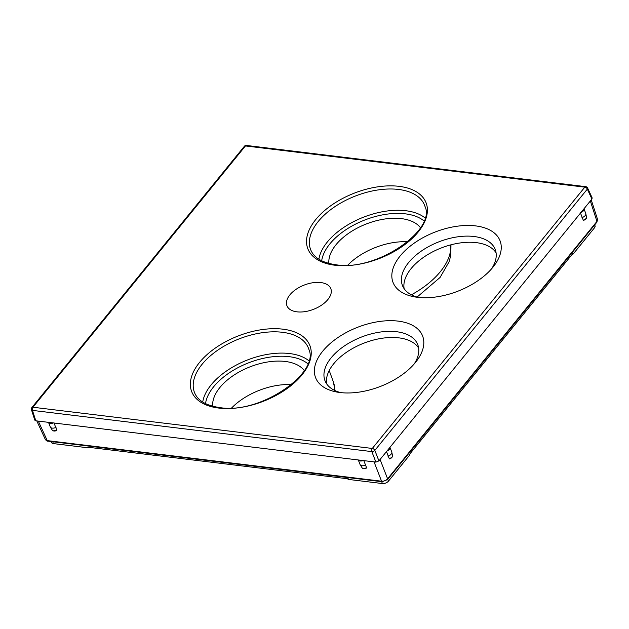 <?xml version="1.0" encoding="UTF-8"?>
<svg xmlns="http://www.w3.org/2000/svg" width="629" height="629" viewBox="0 0 629 629"><rect width="100%" height="100%" fill="white"/><g stroke="black" fill="none" stroke-linecap="round" stroke-linejoin="round"><path stroke-width="0.94" d="M496.084 252.842A49.628 27.393 -21.3 0 0 476.279 242.637A49.628 27.393 -21.3 0 0 426.132 255.602A49.628 27.393 -21.3 0 0 404.14 288.687M418.639 348.065A49.628 27.393 -21.3 0 0 398.833 337.852A49.628 27.393 -21.3 0 0 348.686 350.825A49.628 27.393 -21.3 0 0 326.695 383.91M89.42 447.4L89.004 447.919L53.449 443.602A4.592 2.532 158.7 0 1 51.492 442.415L51.146 441.542M594.688 224.883L595.018 225.732A4.592 2.532 158.7 0 1 594.452 227.855L573.349 253.802A2.296 1.266 158.7 0 1 571.808 254.808M409.786 454.02L409.833 454.138A2.296 1.266 158.7 0 1 409.55 455.199L388.447 481.146A4.592 2.532 158.7 0 1 382.408 483.552L348.71 479.455A2.296 1.266 158.7 0 1 347.735 478.866L347.695 478.771M409.55 455.199L409.314 454.602L573.113 253.204L573.349 253.802M89.004 447.919L88.768 447.321L348.482 478.866L348.71 479.455M590.34 200.965L596.945 221.408A1.533 0.912 -140.9 0 1 596.882 222.179L597.55 219.387L596.945 221.408L387.598 478.803C385.994 480.532 383.981 481.334 381.567 481.209L47.269 440.614L45.351 439.522L36.804 420.919M392.48 456.08L392.496 456.843L389.351 458.903L386.379 451.323M586.48 217.555L586.495 218.318L583.35 220.37L580.378 212.799M53.929 422.735L56.854 430.33L52.899 430.857L52.459 430.37M363.719 460.357L366.652 467.952L362.689 468.479L362.257 467.992M378.933 460.9L374.829 450.395A2.296 1.376 -140.9 0 0 372.297 448.453L584.813 187.159L245.452 145.944A2.296 1.337 -83.1 0 1 246.426 145.448A2.296 2.296 0 0 0 244.367 146.282A2.296 1.376 39.1 0 1 245.452 145.944L32.936 407.238L372.297 448.453A2.296 1.337 96.9 0 0 371.81 451.598A2.296 1.172 -21.3 0 0 374.829 450.395L587.337 189.101A2.296 1.266 -24.7 0 0 587.596 187.985A2.296 2.296 0 0 0 585.788 186.664A2.296 1.337 96.9 0 0 584.813 187.159A2.296 1.376 39.1 0 1 587.337 189.101L591.905 199.039L378.933 460.9L375.914 462.103L363.216 460.562A4.592 2.532 158.7 0 1 358.31 459.964L53.418 422.94A4.592 2.532 158.7 0 1 48.512 422.342L35.814 420.801L34.823 420.172L31.45 409.731A2.296 1.266 -17.9 0 0 32.449 410.391L35.814 420.801M591.905 199.039L592.172 197.938L587.596 187.985M375.914 462.103L371.81 451.598L32.449 410.391A2.296 1.337 -83.1 0 1 32.936 407.238A2.296 1.376 -140.9 0 0 31.851 407.576A2.296 2.296 0 0 0 31.45 409.731M296.967 311.835A23.54 12.997 -21.3 0 0 321.655 305.096A23.54 12.997 -21.3 0 0 330.862 288.79A23.54 12.997 -21.3 0 0 320.782 282.555A23.54 12.997 -21.3 0 0 295.889 289.442A23.54 12.997 -21.3 0 0 286.997 305.891A23.54 12.997 -21.3 0 0 296.967 311.835M417.491 297.313A57.42 31.694 158.7 0 1 414.747 296.904A57.42 31.694 158.7 0 1 401.058 254.894A57.42 31.694 158.7 0 1 475.579 225.89A57.42 31.694 158.7 0 1 493.836 266.075A57.42 31.694 158.7 0 1 417.491 297.313M340.045 392.535A57.42 31.694 158.7 0 1 337.301 392.126A57.42 31.694 158.7 0 1 323.613 350.117A57.42 31.694 158.7 0 1 398.133 321.112A57.42 31.694 158.7 0 1 416.39 361.298A57.42 31.694 158.7 0 1 340.045 392.535M580.881 212.594A4.592 2.532 -21.3 0 0 583.956 208.812L585.772 213.459L586.503 217.249A4.592 3.326 0.6 0 1 583.35 220.37M386.882 451.127A4.592 2.532 -21.3 0 0 389.956 447.345L391.773 451.984L392.504 455.781A4.592 3.326 0.6 0 1 389.351 458.903M365.834 465.004A4.592 2.532 158.7 0 1 360.079 464.548L358.294 459.964L363.216 460.562M56.036 427.382A4.592 2.532 158.7 0 1 50.289 426.926L48.496 422.342L53.418 422.94M407.639 241.788A50.296 27.762 -21.3 0 0 347.853 265.1M291.471 384.626A50.296 27.762 -21.3 0 0 231.684 407.938M212.712 406.255A49.762 27.464 158.7 0 1 235.969 373.83A49.762 27.464 158.7 0 1 285.236 361.455A49.762 27.464 158.7 0 1 304.294 370.544M328.881 263.417A49.762 27.464 158.7 0 1 352.138 231A49.762 27.464 158.7 0 1 401.404 218.625A49.762 27.464 158.7 0 1 420.463 227.714M418.214 297.391A49.762 27.464 158.7 0 1 402.568 285.818A49.762 27.464 158.7 0 1 421.359 251.057A49.762 27.464 158.7 0 1 473.983 236.496A49.762 27.464 158.7 0 1 495.29 249.666A49.762 27.464 158.7 0 1 491.611 268.78M340.769 392.614A49.762 27.464 158.7 0 1 325.122 381.04A49.762 27.464 158.7 0 1 343.914 346.28A49.762 27.464 158.7 0 1 396.537 331.719A49.762 27.464 158.7 0 1 417.845 344.889A49.762 27.464 158.7 0 1 414.165 364.002M387.739 479.329L388.447 481.146M593.745 226.039L594.452 227.855M381.685 481.68L382.408 483.552M52.718 441.731L53.449 443.602M596.882 222.179L387.535 479.581A1.533 0.912 -140.9 0 0 387.598 478.803L380.081 459.477M387.535 479.581L382.141 481.735A1.533 0.888 -83.1 0 1 381.567 481.209L374.051 461.875M382.141 481.735L47.843 441.141A1.533 0.888 -83.1 0 1 47.269 440.614L38.298 421.1M334.88 265.226A63.427 35.004 158.7 0 1 315.734 219.56A63.427 35.004 158.7 0 1 399.045 186.333A63.427 35.004 158.7 0 1 418.191 231.999A63.427 35.004 158.7 0 1 334.88 265.226M218.711 408.056A63.427 35.004 158.7 0 1 199.566 362.39A63.427 35.004 158.7 0 1 282.877 329.171A63.427 35.004 158.7 0 1 302.022 374.837A63.427 35.004 158.7 0 1 218.711 408.056M581.967 217.642A4.592 2.532 -21.3 0 0 585.772 213.459M387.967 456.174A4.592 2.532 -21.3 0 0 391.773 451.984M56.854 430.33A4.592 3.349 137.3 0 1 52.278 430.189L52.899 430.857M366.652 467.952A4.592 3.349 137.3 0 1 362.076 467.811L362.689 468.479M450.757 244.862A72.123 39.808 158.7 0 1 411.342 294.82M329.219 370.536L333.284 381.661A72.123 39.808 158.7 0 1 334.652 390.42M321.686 260.791A57.459 31.717 158.7 0 1 405.304 213.836A57.459 31.717 158.7 0 1 423.985 220.905M205.518 403.621A57.459 31.717 158.7 0 1 289.136 356.667A57.459 31.717 158.7 0 1 307.817 363.735M318.895 259.227A59.755 32.983 158.7 0 1 405.799 210.723A59.755 32.983 158.7 0 1 424.984 217.87M398.542 189.455A61.131 33.738 158.7 0 1 424.968 206.367C436.432 229.962 376.103 271.862 335.855 264.73C322.85 262.867 314.61 258.204 311.127 250.759A61.131 33.738 158.7 0 1 333.346 207.727A61.131 33.738 158.7 0 1 398.542 189.455M202.727 402.057A59.755 32.983 158.7 0 1 289.631 353.553A59.755 32.983 158.7 0 1 308.815 360.7M282.374 332.285A61.131 33.738 158.7 0 1 308.8 349.205C320.263 372.793 259.934 414.692 219.686 407.561C206.682 405.697 198.442 401.043 194.959 393.589A61.131 33.738 158.7 0 1 217.178 350.557A61.131 33.738 158.7 0 1 282.374 332.285M47.843 441.141C47.34 441.346 46.515 440.803 45.351 439.522M597.55 219.387L591.236 199.857M244.367 146.282L31.851 407.576M585.788 186.664L246.426 145.448M586.495 218.318L586.503 217.249M392.496 456.843L392.504 455.781M50.289 426.926L52.278 430.189M360.079 464.548L362.076 467.811M417.066 297.085L440.072 277.452L449.122 261.719L450.82 255.209L450.969 244.807M333.284 381.661L335.1 390.633"/></g></svg>
